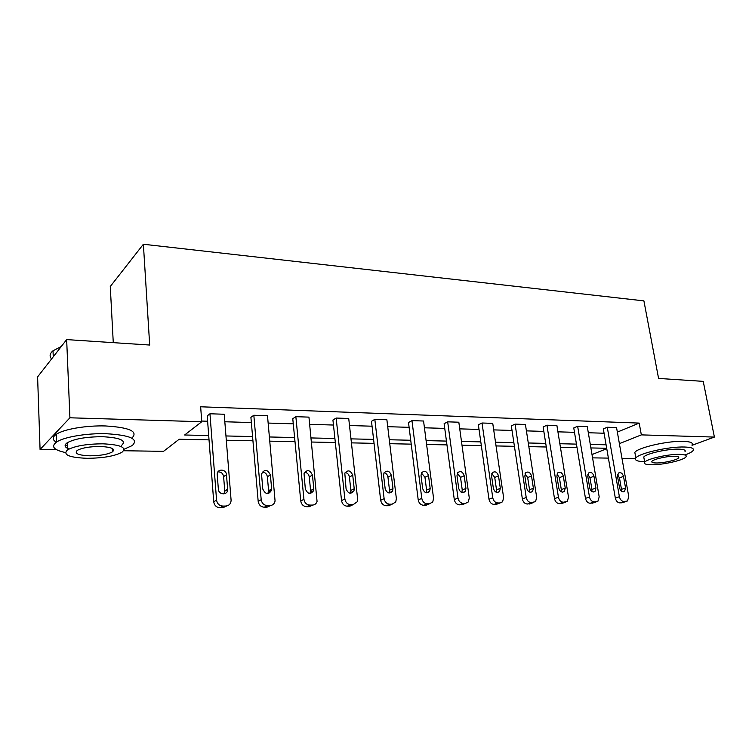 <?xml version="1.0" encoding="UTF-8"?>
<svg xmlns="http://www.w3.org/2000/svg" width="752" height="752" viewBox="0 0 752 752"><rect width="100%" height="100%" fill="white"/><g stroke="black" fill="none" stroke-linecap="round" stroke-linejoin="round"><path stroke-width="1.13" d="M113.27 342.649L110.271 286.512L143.378 244.24L643.9 300.875L658.583 378.425L703.233 381.358L714.4 437.072L692.019 445.306M635.468 458.523L621.989 458.316M608.396 458.109L592.567 457.865M209.028 439.864L179.173 439.234L163.532 451.341L123.629 450.739M56.579 449.715L40.072 449.461L69.917 417.792L201.762 421.731L184.635 434.994L208.699 435.558M69.917 417.792L66.655 339.594L37.6 376.893L40.072 449.461M270.711 505.504L267.035 507.186L264.262 507.224C260.859 506.904 258.829 504.949 258.18 501.368L250.905 417.341L253.828 415.254L267.496 415.724L275.072 500.982C274.499 503.802 272.844 505.325 270.09 505.551L267.308 505.579C263.896 505.259 261.856 503.295 261.198 499.695L253.828 415.254M353.073 504.658L349.802 506.19L347.255 506.218C344.125 505.908 342.216 504.037 341.54 500.606L332.929 420.03L336.153 418.046L348.721 418.479L357.623 498.896L357.247 501.763L353.167 504.611L350.611 504.639C347.462 504.329 345.553 502.449 344.867 498.999L336.153 418.046M428.631 504.141L425.961 505.269L423.611 505.297C420.716 504.996 418.92 503.201 418.215 499.911L408.505 422.511L411.964 420.622L423.564 421.017L433.547 498.266L432.776 501.969L429.561 503.755L427.211 503.774C424.307 503.483 422.502 501.678 421.787 498.36L411.964 420.622M498.473 503.567L494.083 504.442C491.404 504.16 489.702 502.43 488.988 499.262L478.366 424.814L482.023 423L492.748 423.367L503.624 497.683L502.571 501.81L500.052 502.956L497.88 502.985C495.192 502.693 493.481 500.954 492.757 497.777L482.023 423M563.201 502.966L559.338 503.652C556.847 503.379 555.23 501.716 554.506 498.661L543.123 426.939L546.939 425.2L556.903 425.538L568.512 497.147L567.299 501.443L563.295 502.242C560.795 501.96 559.178 500.296 558.435 497.232L546.939 425.2M623.37 502.374L619.93 502.919C617.608 502.656 616.076 501.048 615.333 498.106L603.33 428.913L607.278 427.249L616.546 427.559L628.757 496.649L627.488 500.982L624.01 501.556C621.678 501.283 620.137 499.676 619.394 496.724L607.278 427.249M201.705 421.054L207.618 421.233M224.829 421.759L251.356 422.558M268.163 423.066L293.271 423.827M309.674 424.325L333.465 425.04M349.501 425.529L372.052 426.205M387.722 426.685L409.107 427.333M424.438 427.794L444.742 428.405M459.745 428.856L479.024 429.448M493.707 429.89L512.027 430.445M526.409 430.877L543.837 431.404M557.928 431.827L574.5 432.334M588.308 432.748L604.082 433.227M617.354 432.099L639.191 423.094L200.652 406.785L201.762 421.731M593.826 502.674L590.188 503.276C587.782 503.013 586.203 501.377 585.47 498.379L573.767 427.944L577.649 426.243L587.265 426.572L599.184 496.893L597.934 501.217L594.202 501.894C591.796 501.622 590.217 499.977 589.474 496.969L577.649 426.243M531.438 503.267L527.331 504.037C524.746 503.755 523.091 502.063 522.367 498.961L511.341 425.895L515.082 424.119L525.422 424.476L536.684 497.41L535.537 501.64L531.203 502.609C528.618 502.317 526.955 500.616 526.221 497.495L515.082 424.119M464.228 503.859L459.538 504.855C456.755 504.573 455.007 502.806 454.293 499.582L444.112 423.686L447.675 421.834L458.823 422.21L469.276 497.965L468.346 501.922L465.497 503.342L463.241 503.37C460.45 503.079 458.692 501.311 457.977 498.059L447.675 421.834M391.613 504.413L388.652 505.72L386.218 505.748C383.2 505.447 381.349 503.614 380.662 500.249L371.479 421.299L374.825 419.362L386.885 419.766L396.36 498.576L395.778 501.922L392.149 504.169L389.696 504.197C386.678 503.896 384.817 502.054 384.122 498.679L374.825 419.362M312.776 505.062L309.298 506.679L306.647 506.707C303.376 506.397 301.411 504.489 300.753 500.982L292.772 418.714L295.856 416.683L308.95 417.125L317.062 501.443C316.319 503.718 314.797 504.921 312.512 505.071L309.852 505.1C306.572 504.789 304.598 502.862 303.93 499.337L295.856 416.683M226.803 505.946L222.893 507.722L219.998 507.76C216.444 507.431 214.348 505.438 213.718 501.772L207.214 415.903L209.958 413.769L224.228 414.249L231.108 500.39C230.845 503.821 229.069 505.701 225.779 506.049L222.865 506.087C219.302 505.758 217.196 503.746 216.557 500.061L209.958 413.769M66.655 339.594L149.686 345.036L143.378 244.24M639.191 423.094L641.343 434.882L714.4 437.072M606.695 448.277L590.884 447.938M577.038 447.647L560.428 447.299M546.309 446.998L528.844 446.632M514.424 446.321L496.057 445.936M481.336 445.626L462.001 445.212M446.951 444.893L426.591 444.47M411.222 444.141L389.762 443.689M374.045 443.351L351.419 442.872M335.336 442.533L311.469 442.026M295 441.678L269.799 441.151M252.935 440.794L226.305 440.23M592.012 454.565L606.761 448.681M619.394 443.642L641.343 434.882M225.967 435.953L252.569 436.574M269.423 436.968L294.605 437.551M311.055 437.937L334.903 438.491M350.977 438.867L373.584 439.394M389.292 439.751L410.733 440.258M426.093 440.616L446.444 441.086M461.474 441.433L480.801 441.885M495.512 442.223L513.87 442.655M528.28 442.984L545.736 443.398M559.855 443.727L576.455 444.112M590.292 444.432L606.084 444.799M625.551 487.954L624.574 491.366C622.289 492.363 620.626 491.225 619.563 487.973L617.533 476.373L618.435 473.055C620.729 471.993 622.412 473.111 623.511 476.401L625.551 487.954L621.481 489.364L621.453 491.178M617.552 474.653L619.469 477.868L621.481 489.364M665.464 378.876L675.23 379.516M685.542 454.763C689.499 453.296 692.009 451.924 693.053 450.636C694.51 448.483 691.671 447.271 684.546 447.017C669.026 446.415 638.786 453.296 635.835 457.959C634.265 460.233 637.188 461.474 644.614 461.672M691.972 445.062C693.419 442.862 690.58 441.621 683.446 441.339C667.936 440.672 637.752 447.609 634.829 452.366L635.271 454.791M644.079 458.72L643.768 457.028C645.912 453.663 667.607 448.728 678.783 449.151C683.963 449.32 686.021 450.194 684.969 451.764M651.138 464.774C662.343 465.065 683.718 460.28 685.956 456.906C687.027 455.364 684.969 454.518 679.78 454.358C668.594 453.982 646.861 458.88 644.708 462.179C643.58 463.787 645.724 464.651 651.138 464.774M674.563 456.257C667.353 456.022 653.394 459.162 651.993 461.305C651.27 462.33 652.642 462.884 656.111 462.969C663.33 463.166 677.138 460.064 678.577 457.902C679.272 456.906 677.928 456.351 674.563 456.257M91.631 341.229L109.679 342.414M124.042 449.235L132.23 445.56C139.017 439.065 130.256 435.117 105.938 433.707C86.565 433.152 63.732 437.044 56.503 442.082C50.722 446.519 53.683 449.997 65.368 452.516M131.807 438.153C138.575 431.535 129.823 427.474 105.553 425.961C86.207 425.331 63.422 429.242 56.212 434.365C52.179 437.213 52.226 439.817 56.334 442.195M69.015 449.01C64.503 447.224 63.901 445.137 67.219 442.768C74.655 438.754 86.48 436.733 102.695 436.715C120.282 437.702 126.627 440.55 121.73 445.269M112.8 448.765L112.311 448.878M87.119 458.306C103.25 458.156 114.915 456.107 122.106 452.149C127.022 447.506 120.668 444.733 103.052 443.821C86.809 443.887 74.965 445.898 67.511 449.856C62.51 454.753 69.052 457.573 87.119 458.306M100.119 446.481C89.667 446.538 82.053 447.835 77.287 450.382C74.072 453.512 78.264 455.317 89.864 455.815C100.27 455.731 107.809 454.415 112.462 451.858C115.639 448.841 111.522 447.045 100.119 446.481M61.25 346.522L53.016 350.78C49.717 353.562 49.237 356.288 51.578 358.948M65.161 445.081L67.332 445.475M595.941 488.039L594.992 491.441C592.604 492.579 590.856 491.451 589.737 488.057L587.763 476.251L588.637 472.961C591.034 471.739 592.802 472.848 593.958 476.279L595.941 488.039L591.937 489.477L591.852 491.46M587.829 474.371L589.972 477.764L591.937 489.477M565.25 488.133L564.329 491.498C561.829 492.804 559.986 491.686 558.811 488.151L556.884 476.129L557.721 472.876C560.231 471.476 562.092 472.566 563.314 476.148L565.25 488.133L561.312 489.599L561.152 491.733M557.006 474.089L559.394 477.67L561.312 489.599M533.394 488.227L532.529 491.535C529.906 493.049 527.96 491.949 526.71 488.245L524.84 475.988L525.62 472.811C528.242 471.194 530.207 472.265 531.514 476.016L533.394 488.227L529.53 489.721L529.305 491.996M525.028 473.816L527.669 477.567L529.53 489.721M500.315 488.321L499.525 491.535C496.771 493.312 494.722 492.24 493.368 488.339L491.573 475.856L492.269 472.792C495.013 470.893 497.091 471.927 498.501 475.884L500.315 488.321L496.527 489.843L496.235 492.259M491.827 473.553L494.731 477.464L496.527 489.843M465.939 488.424L465.244 491.498C462.367 493.585 460.196 492.569 458.72 488.443L456.99 475.715L457.592 472.801C460.45 470.583 462.649 471.56 464.191 475.743L465.939 488.424L462.245 489.975L461.869 492.522M457.319 473.29L460.525 477.351L462.245 489.975M430.182 488.527L429.618 491.394C426.628 493.876 424.316 492.927 422.671 488.546L421.026 475.565L421.505 472.876C424.476 470.254 426.816 471.156 428.518 475.593L430.182 488.527L426.6 490.107L426.14 492.776M421.43 473.027L424.955 477.238L426.6 490.107M392.976 488.64L392.553 491.216C389.47 494.177 386.998 493.321 385.156 488.659L383.595 475.405L383.943 473.027C386.989 469.915 389.48 470.714 391.397 475.443L392.976 488.64L389.508 490.248L388.963 493.021M384.065 472.773C386.199 473.29 387.496 474.738 387.947 477.116L389.508 490.248M354.22 488.753L353.957 490.934C350.808 494.487 348.176 493.763 346.07 488.772L344.811 473.271C347.903 469.568 350.545 470.235 352.735 475.283L354.22 488.753L350.874 490.398L350.253 493.265M345.149 472.529C347.499 472.933 348.919 474.427 349.407 476.994L350.874 490.398M313.819 488.875L313.697 490.539C310.557 494.788 307.765 494.243 305.312 488.894L304.034 473.619C307.098 469.229 309.899 469.727 312.437 475.114L313.819 488.875L310.604 490.548L309.918 493.5M304.56 472.294C307.154 472.566 308.715 474.089 309.241 476.862L310.604 490.548M271.66 488.997L271.641 490.031C268.614 495.079 265.663 494.741 262.777 489.026L261.536 474.061C264.478 468.891 267.43 469.182 270.391 474.935L271.66 488.997L268.605 490.708L267.844 493.716M262.194 472.068C265.052 472.181 266.772 473.732 267.355 476.721L268.605 490.708M227.621 489.129L227.64 489.42C228.006 495.418 218.588 495.173 218.353 489.148L217.225 474.587C216.708 468.515 226.239 468.722 226.484 474.756L227.621 489.129L224.745 490.877L223.936 493.923M217.93 471.871C221.079 471.777 222.977 473.346 223.617 476.58L224.745 490.877M615.333 498.106L619.394 496.724M621.801 502.9L625.88 501.537M619.93 502.919L624.01 501.556M623.511 476.401L619.469 477.868M585.47 498.379L589.474 496.969M592.125 503.257L596.148 501.875M590.188 503.276L594.202 501.894M593.958 476.279L589.972 477.764M554.506 498.661L558.435 497.232M561.349 503.633L565.307 502.223M559.338 503.652L563.295 502.242M563.314 476.148L559.394 477.67M522.367 498.961L526.221 497.495M529.417 504.019L533.3 502.58M527.331 504.037L531.203 502.609M531.514 476.016L527.669 477.567M488.988 499.262L492.757 497.777M496.254 504.413L500.052 502.956M494.083 504.442L497.88 502.985M498.501 475.884L494.731 477.464M454.293 499.582L457.977 498.059M461.794 504.836L465.497 503.342M459.538 504.855L463.241 503.37M464.191 475.743L460.525 477.351M418.215 499.911L421.787 498.36M425.961 505.269L429.561 503.755M423.611 505.297L427.211 503.774M428.518 475.593L424.955 477.238M380.662 500.249L384.122 498.679M388.652 505.72L392.149 504.169M386.218 505.748L389.696 504.197M391.397 475.443L387.947 477.116M341.54 500.606L344.867 498.999M349.802 506.19L353.167 504.611M347.255 506.218L350.611 504.639M352.735 475.283L349.407 476.994M300.753 500.982L303.93 499.337M309.298 506.679L312.512 505.071M306.647 506.707L309.852 505.1M312.437 475.114L309.241 476.862M258.18 501.368L261.198 499.695M267.035 507.186L270.09 505.551M264.262 507.224L267.308 505.579M270.391 474.935L267.355 476.721M213.718 501.772L216.557 500.061M222.893 507.722L225.779 506.049M219.998 507.76L222.865 506.087M226.484 474.756L223.617 476.58M624.574 491.366L623.22 491.836M678.379 456.878L678.577 457.902M643.768 457.028L644.708 462.179M635.835 457.959L634.829 452.366M53.251 356.805L53.016 350.78M112.292 448.465L112.462 451.858M67.219 442.768L67.511 449.856M56.503 442.082L56.212 434.365M594.992 491.441L593.45 491.996M564.329 491.498L562.552 492.156M532.529 491.535L530.48 492.316M499.525 491.535L497.138 492.485M465.244 491.498L462.461 492.654M429.618 491.394L426.356 492.823M392.553 491.216L389.075 492.814M353.957 490.934L350.601 492.569M313.697 490.539L310.491 492.212M271.641 490.031L268.586 491.742M227.64 489.42L224.763 491.169"/></g></svg>
